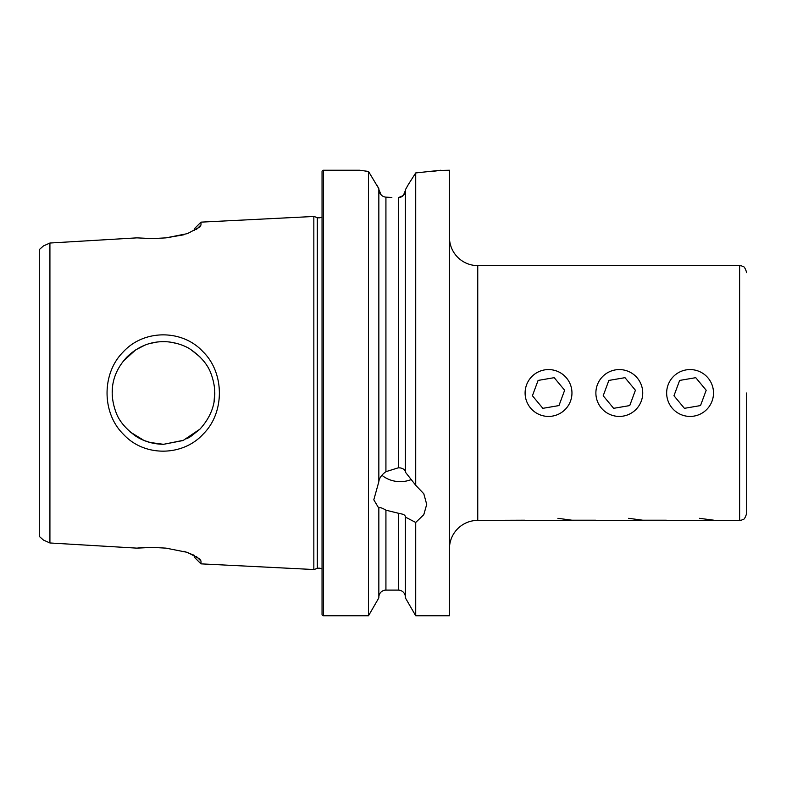 <?xml version="1.0" encoding="UTF-8"?>
<svg xmlns="http://www.w3.org/2000/svg" width="786" height="786" viewBox="0 0 786 786"><rect width="100%" height="100%" fill="white"/><g stroke="black" fill="none" stroke-linecap="round" stroke-linejoin="round"><path stroke-width="1.18" d="M149.939 442.459L163.508 444.316L182.607 440.622M186.724 438.765L190.133 436.869M190.713 436.505L199.831 429.244M214.067 401.793L214.784 390.927M199.89 356.815L190.743 349.515M177.872 343.737L171.397 342.293M203.269 433.99C183.118 456.352 144.614 457.226 123.638 434.501C101.63 413.279 101.522 373.262 123.333 351.814C144.133 329.118 182.539 329.354 202.945 351.666C224.678 372.692 224.904 412.738 203.269 433.99M163.508 444.316L183.413 440.298L199.988 429.087C215.02 412.434 218.616 393.747 210.776 373.016C207.514 364.35 200.744 356.461 190.477 349.338C184.071 344.985 172.566 341.488 163.508 341.684C149.998 341.605 137.884 346.636 127.175 356.765C111.7 373.212 108.586 392.597 116.112 412.65C119.118 420.942 125.681 428.792 135.811 436.191C143.848 441.398 153.083 444.11 163.508 444.316M322.044 569.054A5.659 5.659 0 0 0 317.308 568.435L317.308 217.565A5.659 5.659 0 0 0 322.044 216.946M449.445 548.707A28.306 28.306 0 0 1 477.75 520.391L524.773 520.204M449.445 237.293A28.306 28.306 0 0 0 477.75 265.609L477.75 520.391M572.287 520.204L595.542 520.204M643.066 520.204L666.322 520.204M381.898 475.225A26.449 22.912 180 0 0 400.251 481.641A26.449 22.912 180 0 0 411.579 479.431M439.325 170.464L449.445 170.238L449.445 615.762L415.715 615.762L405.389 597.881L405.389 516.736C405.193 515.154 403.483 514.142 400.251 513.71L385.926 510.183C381.858 507.717 379.5 507.078 378.842 508.247L373.802 499.808L378.842 481.69L378.842 188.709L368.516 171.456L359.644 170.238L323.459 170.238A1.415 1.415 0 0 0 322.044 171.653L322.044 614.347A1.415 1.415 0 0 0 323.459 615.762L323.459 170.238M378.842 481.346C379.491 477.819 381.849 474.597 385.926 471.669L398.305 467.817L400.251 467.896C403.483 468.633 405.203 469.94 405.389 471.796M376.504 184.386L378.842 188.709M391.85 197.492L385.926 197.148C381.858 196.687 379.5 194.113 378.842 189.406L381.122 194.849M398.305 197.659L403.336 195.537L405.389 190.467C404.996 194.82 402.638 197.217 398.305 197.659L398.305 467.817M405.389 189.77L408.415 184.386L405.389 189.77L405.389 472.14L415.715 485.276L415.715 172.94L408.415 184.386M144.624 345.29L135.791 349.819M135.605 349.937L123.314 361.108M112.496 387.459L112.202 393M156.326 342.195L150.44 343.384M151.177 442.813L144.035 440.474L130.044 431.897M194.653 230.514L194.653 228.471L200.99 222.143L313.84 216.474L313.84 569.526L200.99 563.857L200.99 561.027L196.254 556.38M573.299 520.391L557.913 518.318M644.078 520.391L628.682 518.318M713.835 520.204L699.461 518.318M746.7 393L746.7 513.317L746.7 393M378.842 508.601L378.842 597.881L368.516 615.762L323.459 615.762M368.516 615.762L368.516 171.456L364.783 170.975M440.858 170.238L415.715 172.94M415.715 485.276L423.801 493.775L426.71 504.386L423.801 514.663L415.715 522.454L405.389 517.09M415.715 615.762L415.715 522.454M200.99 222.143L200.99 224.973L199.87 227.007L187.441 233.609L166.023 237.863L152.474 238.61L136.931 237.863L49.921 243.031L43.446 245.939L39.3 249.594L39.3 536.406L43.446 540.061L49.921 542.969L49.921 243.031M49.921 542.969L136.931 548.137L152.474 547.39L166.023 548.137L187.51 552.401L199.841 559.003L200.99 561.027M317.308 217.565L313.84 216.474M317.308 568.435L313.84 569.526M405.389 597.183A7.074 7.074 0 0 0 398.305 590.109L385.926 590.109L385.926 510.183M378.842 597.183A7.074 7.074 0 0 1 385.926 590.109M200.99 563.857L194.653 557.529L194.653 555.486L183.953 551.241M144.005 547.39L136.941 548.137M144.005 238.61L152.474 238.61M166.023 237.863L183.953 234.759M433.695 171.25L436.888 170.817M360.116 170.307L361.973 170.582M200.99 224.973L196.245 229.63M540.395 414.969A23.423 23.423 0 0 0 570.498 401.135A23.423 23.423 0 0 0 556.665 371.031A23.423 23.423 0 0 0 526.561 384.865A23.423 23.423 0 0 0 540.395 414.969M558.964 405.576L564.643 390.249L554.199 377.673L538.096 380.424L532.417 395.751L542.851 408.327L558.964 405.576M611.174 414.969A23.423 23.423 0 0 0 641.268 401.135A23.423 23.423 0 0 0 627.434 371.031A23.423 23.423 0 0 0 597.34 384.865A23.423 23.423 0 0 0 611.174 414.969M629.743 405.576L635.412 390.249L624.978 377.673L608.865 380.424L603.196 395.751L613.63 408.327L629.743 405.576M681.943 414.969A23.423 23.423 0 0 0 712.047 401.135A23.423 23.423 0 0 0 698.214 371.031A23.423 23.423 0 0 0 668.11 384.865A23.423 23.423 0 0 0 681.943 414.969M700.513 405.576L706.192 390.249L695.757 377.673L679.644 380.424L673.966 395.751L684.41 408.327L700.513 405.576M571.953 520.391L525.107 520.391M642.732 520.391L595.876 520.391M713.501 520.391L666.656 520.391M477.75 265.609L739.626 265.609L739.626 520.391L741.915 520.018C742.721 518.74 743.969 521.875 746.7 513.317M398.305 590.109L398.305 513.513M385.926 471.669L385.926 197.148M714.847 520.391L739.626 520.391M739.626 265.609L741.915 265.982C742.721 267.26 743.969 264.125 746.7 272.683"/></g></svg>

